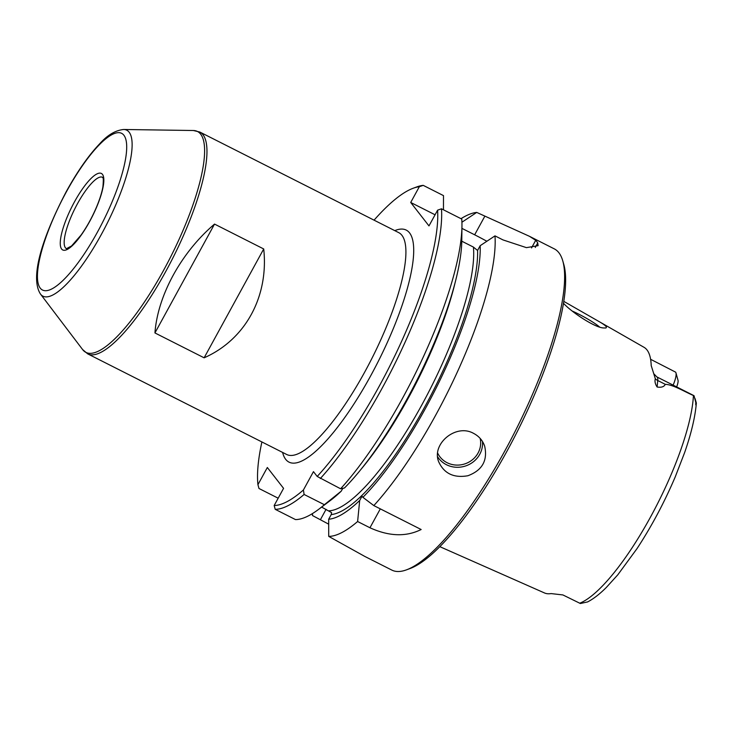 <?xml version="1.0" encoding="UTF-8"?>
<svg xmlns="http://www.w3.org/2000/svg" width="733" height="733" viewBox="0 0 733 733"><rect width="100%" height="100%" fill="white"/><g stroke="black" fill="none" stroke-linecap="round" stroke-linejoin="round"><path stroke-width="1.1" d="M204.122 357.814L154.938 332.938C157.705 295.426 181.289 252.363 214.531 224.087L263.715 248.963C268.864 296.654 245.289 339.709 204.122 357.814L263.715 248.963M665.298 384.339C673.27 384.651 684.173 391.541 693.436 395.508L694.087 395.811A16.456 4.334 -63.2 0 0 693.748 395.554L656.85 376.899A16.456 4.334 116.8 0 1 657.748 380.519L665.298 384.339C664.08 386.813 661.349 387.702 657.116 387.006C655.155 384.028 654.569 381.279 655.339 378.75L651.206 365.593A132.646 34.946 116.8 0 0 644.032 347.314L563.824 301.391M676.651 386.914A10.738 2.831 116.8 0 0 678.117 380.665L675.945 372.804A16.456 4.334 116.8 0 0 675.661 372.172L650.611 359.298M439.791 546.644L544.509 592.96A131.5 34.643 -63.2 0 0 551.06 593.583L562.898 594.939L580.371 603.516L587.609 601.921M563.512 303.288C571.218 311.882 594.445 327.486 603.424 327.953L605.843 327.972C607.565 327.23 605.11 324.976 598.458 321.219M374.059 220.157A177.129 46.655 116.8 0 1 413.174 188.253A177.129 46.655 116.8 0 1 419.331 186.713L410.709 202.464L428.979 225.911L437.601 210.16A177.129 46.655 116.8 0 1 317.197 476.441L313.458 471.64L303.416 489.974A177.129 46.655 116.8 0 1 274.169 505.523L283.57 488.352L267.334 467.507L257.934 484.678A177.129 46.655 116.8 0 1 261.892 441.953M437.601 210.16L441.486 208.813L461.763 219.066A179.988 47.416 116.8 0 1 461.955 226.158L461.781 240.754A165.117 43.494 116.8 0 1 344.455 487.995L340.598 488.783L317.197 476.441M342.76 488.389L341.248 491.147A165.117 43.494 116.8 0 1 330.482 500.401L318.837 509.188A179.988 47.416 116.8 0 1 295.5 519.587L275.223 509.334L274.169 505.523M461.781 241.194L473.417 247.085L477.55 250.475L480.17 245.702A165.117 43.494 116.8 0 1 362.899 497.322L362.029 496.204L359.692 500.474A165.117 43.494 116.8 0 1 328.686 519.221L331.234 514.566L331.582 512.633L321.631 507.08M312.478 513.558L312.487 515.546A179.988 47.416 116.8 0 1 312.295 513.677M460.993 218.681A179.988 47.416 116.8 0 1 476.716 212.414L529.519 236.338L554.295 248.872A179.988 47.416 116.8 0 1 562.761 260.82A179.988 47.416 116.8 0 1 515.381 430.885A179.988 47.416 116.8 0 1 406.494 569.843A179.988 47.416 116.8 0 1 391.853 570.1L364.768 556.411L328.723 536.391L328.686 519.221M529.519 236.338L535.704 240.323A179.988 47.416 116.8 0 1 537.729 242.925L538.095 245.665L526.422 247.644L502.966 239.902L494.986 235.87A179.988 47.416 116.8 0 1 373.821 505.587L421.154 529.519C406.045 537.014 388.985 536.428 369.954 527.76L380.308 508.867M359.692 500.474L357.612 521.52L369.954 527.76M357.612 521.52A179.988 47.416 116.8 0 1 328.723 536.391M312.487 515.546L328.696 524.168M473.61 433.386C455.899 423.271 431.416 443.969 438.655 461.698C444.042 473.545 453.791 478.228 467.911 475.735C482.259 470.366 487.839 460.489 484.65 446.095C482.662 440.451 478.979 436.208 473.61 433.386M461.927 228.366L474.654 234.798A45.712 5.433 -151.3 0 1 486.849 241.258M461.9 222.246L476.716 212.414M257.934 484.678L258.978 488.49L278.174 498.202M419.331 186.713L423.216 185.357L443.492 195.619L443.465 209.812M413.174 188.253L416.692 186.952A179.988 47.416 116.8 0 1 423.216 185.357M494.986 235.87L480.17 245.702M154.938 332.938L214.531 224.087M675.945 372.804A16.456 4.334 116.8 0 1 673.123 385.127M599.539 326.982A21.431 2.547 28.7 0 0 578.52 314.026A21.431 2.547 28.7 0 0 572.271 311.058M695.782 402.756C695.69 405.276 695.791 405.606 696.103 403.755L694.087 395.811M410.709 202.464L435.072 214.787M373.821 505.587L362.899 497.322M303.416 489.974L304.103 494.463L324.38 504.716L341.248 491.147M562.761 260.82L563.796 264.421A177.129 46.655 116.8 0 1 517.177 431.792A177.129 46.655 116.8 0 1 410.013 568.542L406.494 569.843M441.486 208.813A179.988 47.416 116.8 0 1 320.321 478.53M461.955 226.158A179.988 47.416 116.8 0 1 340.598 488.783M304.103 494.463A179.988 47.416 116.8 0 1 275.223 509.334M324.38 504.716A179.988 47.416 116.8 0 1 318.837 509.188M87.694 353.865L286.649 454.469A124.271 32.738 -63.2 0 0 364.805 371.906A124.271 32.738 -63.2 0 0 398.807 232.673L199.862 132.059A124.271 32.738 116.8 0 1 172.988 257.732A124.271 32.738 116.8 0 1 87.694 353.865L82.609 349.559A123.74 32.6 116.8 0 0 170.789 256.623A123.74 32.6 116.8 0 0 193.375 130.511L199.862 132.059M693.436 395.508A130.117 34.277 116.8 0 1 650.446 517.159A130.117 34.277 116.8 0 1 579.721 603.213M282.608 452.426A129.988 34.24 -63.2 0 0 370.742 375.699A129.988 34.24 -63.2 0 0 394.766 230.629M454.863 283.689A157.128 41.387 116.8 0 1 360.966 469.377M343.126 488.306A157.128 41.387 116.8 0 1 342.485 488.893M473.417 247.085A157.128 41.387 116.8 0 1 421.677 405.202A157.128 41.387 116.8 0 1 329.025 510.819M477.586 250.402A159.986 42.148 116.8 0 1 423.207 409.701A159.986 42.148 116.8 0 1 331.234 514.566M535.704 240.323L531.535 247.928M484.696 216.455L474.654 234.798M193.375 130.511L123.694 129.484A92.963 24.491 116.8 0 1 106.725 224.225A92.963 24.491 116.8 0 1 40.48 294.052L82.609 349.559M66.437 191.725A87.777 23.126 116.8 0 1 126.076 155.543A87.777 23.126 116.8 0 1 53.582 287.95A87.777 23.126 116.8 0 1 66.437 191.725M74.418 201.969A42.853 11.288 116.8 0 1 103.536 184.304A42.853 11.288 116.8 0 1 68.142 248.945A42.853 11.288 116.8 0 1 74.418 201.969M77.386 203.866A39.994 10.537 116.8 0 1 102.538 177.294L102.684 177.441C102.226 178.577 104.077 174.106 102.904 186.842C101.96 192.202 100.018 198.496 97.077 205.735C92.56 216.611 87.209 226.405 81.033 235.128L71.559 245.958L66.446 248.67A39.994 10.537 116.8 0 1 77.386 203.866M655.339 378.75A8.567 6.844 5.6 0 0 657.748 380.519L657.116 387.006M320.468 519.587L326.075 509.334M537.729 242.925L535.264 247.442M437.683 453.122A22.567 21.083 161.3 0 0 465.189 463.769A22.567 21.083 161.3 0 0 480.133 438.371M437.656 456.833A24.281 22.677 161.3 0 0 465.794 465.895A24.281 22.677 161.3 0 0 482.479 441.495M566.343 596.625L562.898 594.939M123.694 129.484C115.466 130.3 107.476 135.055 99.725 143.75C88.528 155.478 77.405 171.394 66.346 191.469C44.383 233.406 29.036 276.341 40.48 294.052M656.85 376.899L653.854 373.812M587.472 601.995C593.418 598.934 599.704 594.087 606.328 587.454L617.818 574.791L637.069 548.541C651.61 526.34 664.336 502.444 675.258 476.835L684.613 452.627C691.301 433.35 695.223 416.811 696.35 403.031L695.076 398.587"/></g></svg>
